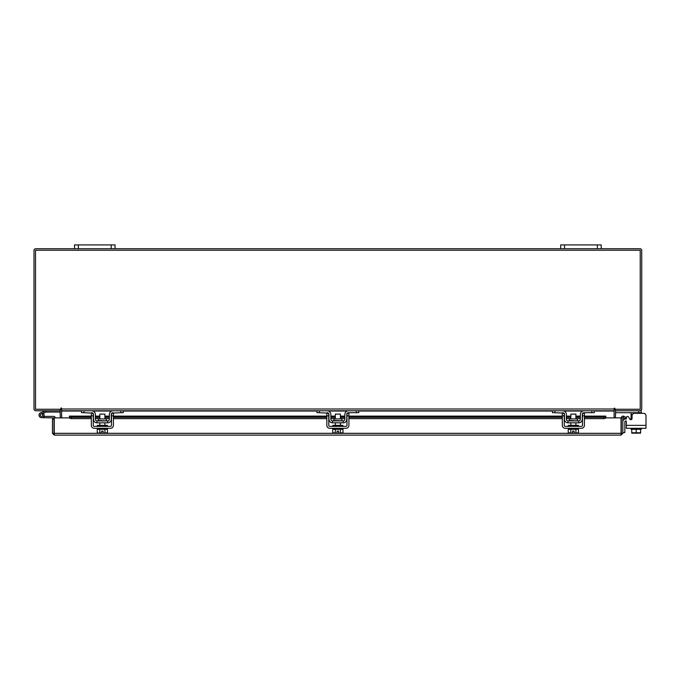 <?xml version="1.0" encoding="UTF-8"?>
<svg xmlns="http://www.w3.org/2000/svg" width="680" height="680" viewBox="0 0 680 680"><rect width="100%" height="100%" fill="white"/><g stroke="black" fill="none" stroke-linecap="round" stroke-linejoin="round"><path stroke-width="1.02" d="M40.358 415.539A1.266 1.266 0 0 1 41.114 413.916L46.223 412.054L45.798 410.865L40.681 412.726A2.533 2.533 0 0 0 39.168 415.973A2.533 2.533 0 0 0 42.415 417.486A2.533 2.533 0 0 0 43.333 413.312L42.441 414.214A1.266 1.266 0 0 1 41.981 416.296A1.266 1.266 0 0 1 40.282 415.106M46.223 412.054L60.341 412.037M46.316 410.771A1.53 1.53 0 0 0 45.798 410.865M42.814 415.106A1.266 1.266 0 0 0 41.114 413.916M39.015 415.106A2.533 2.533 0 0 0 41.548 417.639L53.967 417.902L53.967 418.99L52.453 418.99L52.453 433.322L54.23 435.098L54.247 417.877L69.504 417.877M43.767 416.33A2.533 2.533 0 0 0 43.171 413.168M55.233 417.877A1.53 1.53 0 0 0 53.703 416.373L44.081 416.373L44.081 417.639M40.647 416.007A1.266 1.266 0 0 0 41.548 416.373M597.371 248.71L597.371 244.902L601.213 244.902L601.213 248.71L560.702 248.71L560.702 244.902L564.553 244.902L564.553 248.71M597.371 244.902L564.553 244.902M614.125 410.133A1.776 1.776 0 0 1 615.391 409.284L615.391 410.771L641.24 410.771L641.24 413.304L643.467 413.304A2.533 2.533 0 0 1 646 415.837L646 428.298L626.348 428.298L626.348 421.013L625.456 421.013A0.603 0.603 0 0 0 624.852 421.625L624.852 432.565L622.829 432.565M622.829 421.625A2.635 2.635 0 0 1 625.456 418.99L626.348 418.99L626.348 417.673A1.216 1.216 0 0 1 628.617 417.07L629.79 419.101A1.216 1.216 0 0 0 631.108 419.688L631.108 413.159L629.892 412.7L631.108 413.159L631.108 414.519L632.434 414.519M629.731 418.99L628.617 417.07L629.731 418.99L631.108 418.99M636.157 433.16L634.534 433.16M111.18 248.71L111.18 244.902L115.031 244.902L115.031 248.71L74.519 248.71L74.519 244.902L78.361 244.902L78.361 248.71M111.18 244.902L78.361 244.902M646 425.357L626.348 425.357L626.348 421.013M641.24 412.7L615.596 412.7L615.596 410.779M641.24 428.298L641.24 429.309L631.745 429.309L640.602 429.309L640.602 432.769L640.602 429.309M631.108 428.298L631.108 429.309L631.745 429.309L631.745 432.769L631.745 429.309M640.602 432.769L636.174 432.769L636.174 429.309M631.745 432.769L636.174 432.769M638.588 433.16L640.543 433.16M634.159 433.16L638.188 433.16M631.805 433.16L633.76 433.16M643.467 413.304L634.593 413.304A2.533 2.533 0 0 0 632.06 415.837L632.06 418.498A1.216 1.216 0 0 1 630.844 419.713M106.411 420.495L106.411 418.94L98.328 418.94L98.328 420.495L106.82 420.903M120.802 410.771L123.233 410.771L123.233 412.7L120.802 412.7L120.802 410.771L113.109 410.771A3.748 3.748 0 0 0 109.361 414.519L109.361 419.279A1.623 1.623 0 0 1 107.737 420.903L97.002 420.903A1.623 1.623 0 0 1 95.378 419.279L95.378 414.519A3.748 3.748 0 0 0 91.63 410.771L83.938 410.771L83.938 412.7L81.507 412.7L81.507 410.771L83.938 410.771M93.253 413.686A1.819 1.819 0 0 1 93.457 414.519L93.457 419.279A3.544 3.544 0 0 0 97.002 422.824L107.737 422.824A3.544 3.544 0 0 0 111.282 419.279L111.282 414.519A1.819 1.819 0 0 1 111.486 413.686M111.749 413.304A1.819 1.819 0 0 1 113.109 412.7L111.894 413.159L120.802 412.7M92.846 413.159L83.938 412.7M91.63 412.7A1.819 1.819 0 0 1 92.99 413.304M107.737 422.824L107.737 420.903M97.002 420.903L97.002 422.824M113.109 410.771L112.123 410.907M97.308 428.298L97.308 429.309L107.431 429.309L107.431 428.298M97.308 426.368L97.308 425.357L107.431 425.357L107.431 426.368M104.898 418.94L104.898 414.12L99.841 414.12L99.841 418.94M104.933 429.309L104.933 432.769L104.924 429.309M99.816 429.309L99.816 432.769L98.651 433.16L97.257 432.769L97.257 429.309M99.807 432.769L99.807 429.309M99.816 432.769L101.609 433.126L101.609 431.111L103.13 431.111L103.13 433.126L107.483 432.769L107.483 429.309M106.326 433.16L107.253 432.888M98.651 433.16L101.609 433.126M97.257 432.769L98.413 433.16M103.13 433.126L106.088 433.16M91.332 415.837L91.332 413.304L93.253 413.304L93.253 415.837L91.332 415.837L91.332 425.357A2.941 2.941 0 0 0 94.265 428.298L110.474 428.298A2.941 2.941 0 0 0 113.407 425.357L113.407 415.837L111.486 415.837L111.486 425.357A1.011 1.011 0 0 1 110.474 426.368L94.265 426.368A1.011 1.011 0 0 1 93.253 425.357L93.253 415.837M111.486 415.837L111.486 413.304L113.407 413.304L113.407 415.837M341.904 420.495L341.904 418.94L333.82 418.94L333.82 420.495L342.312 420.903M356.303 410.771L358.734 410.771L358.734 412.7L356.303 412.7L356.303 410.771L348.602 410.771A3.748 3.748 0 0 0 344.853 414.519L344.853 419.279A1.623 1.623 0 0 1 343.23 420.903L332.495 420.903A1.623 1.623 0 0 1 330.879 419.279L330.879 414.519A3.748 3.748 0 0 0 327.131 410.771L319.43 410.771L319.43 412.7L316.999 412.7L316.999 410.771L319.43 410.771M328.746 413.686A1.819 1.819 0 0 1 328.95 414.519L328.95 419.279A3.544 3.544 0 0 0 332.495 422.824L343.23 422.824A3.544 3.544 0 0 0 346.783 419.279L346.783 414.519A1.819 1.819 0 0 1 346.978 413.686M347.242 413.304A1.819 1.819 0 0 1 348.602 412.7L347.387 413.159M356.303 412.7L348.602 412.7M328.346 413.159L319.43 412.7M327.131 412.7A1.819 1.819 0 0 1 328.491 413.304M343.23 422.824L343.23 420.903M332.495 420.903L332.495 422.824M332.8 428.298L332.8 429.309L342.933 429.309L342.933 428.298M332.8 426.368L332.8 425.357L342.933 425.357L342.933 426.368M340.399 418.94L340.399 414.12L335.333 414.12L335.333 418.94M335.308 429.309L335.308 432.769L335.308 429.309M340.425 429.309L340.425 432.769L340.416 429.309M334.144 433.16L337.11 433.126L332.75 432.769L332.75 429.309M337.11 433.126L337.11 431.111L338.623 431.111L338.623 433.126L342.983 432.769L342.983 429.309M341.819 433.16L342.754 432.888M332.75 432.769L333.914 433.16M338.623 433.126L341.589 433.16M326.825 415.837L326.825 413.304L328.746 413.304L328.746 415.837L326.825 415.837L326.825 425.357A2.941 2.941 0 0 0 329.766 428.298L345.967 428.298A2.941 2.941 0 0 0 348.908 425.357L348.908 415.837L346.978 415.837L346.978 425.357A1.011 1.011 0 0 1 345.967 426.368L329.766 426.368A1.011 1.011 0 0 1 328.746 425.357L328.746 415.837M346.978 415.837L346.978 413.304L348.908 413.304L348.908 415.837M577.405 420.495L577.405 418.94L569.321 418.94L569.321 420.495L577.804 420.903M591.795 410.771L594.226 410.771L594.226 412.7L591.795 412.7L591.795 410.771L584.094 410.771A3.748 3.748 0 0 0 580.354 414.519L580.354 419.279A1.623 1.623 0 0 1 578.731 420.903L567.995 420.903A1.623 1.623 0 0 1 566.372 419.279L566.372 414.519A3.748 3.748 0 0 0 562.623 410.771L554.931 410.771L554.931 412.7L552.5 412.7L552.5 410.771L554.931 410.771M564.247 413.686A1.819 1.819 0 0 1 564.451 414.519L564.451 419.279A3.544 3.544 0 0 0 567.995 422.824L578.731 422.824A3.544 3.544 0 0 0 582.275 419.279L582.275 414.519A1.819 1.819 0 0 1 582.479 413.686M582.743 413.304A1.819 1.819 0 0 1 584.094 412.7L582.879 413.159M591.795 412.7L584.094 412.7M563.839 413.159L554.931 412.7M562.623 412.7A1.819 1.819 0 0 1 563.983 413.304M578.731 422.824L578.731 420.903M567.995 420.903L567.995 422.824M568.302 428.298L568.302 429.309L578.425 429.309L578.425 428.298M568.302 426.368L568.302 425.357L578.425 425.357L578.425 426.368M575.892 418.94L575.892 414.12L570.826 414.12L570.826 418.94M570.809 429.309L570.809 432.769L570.8 429.309M575.917 429.309L575.917 432.769L575.917 429.309M569.636 433.16L572.602 433.126L568.25 432.769L568.25 429.309M572.602 433.126L572.602 431.111L574.124 431.111L574.124 433.126L578.476 432.769L578.476 429.309M577.312 433.16L578.246 432.888M568.25 432.769L569.406 433.16M574.124 433.126L577.082 433.16M562.317 415.837L562.317 413.304L564.247 413.304L564.247 415.837L562.317 415.837L562.317 425.357A2.941 2.941 0 0 0 565.259 428.298L581.468 428.298A2.941 2.941 0 0 0 584.4 425.357L584.4 415.837L582.479 415.837L582.479 425.357A1.011 1.011 0 0 1 581.468 426.368L565.259 426.368A1.011 1.011 0 0 1 564.247 425.357L564.247 415.837M582.479 415.837L582.479 413.304L584.4 413.304L584.4 415.837M621.316 417.877L622.829 417.877L622.829 433.322L621.316 433.322L621.316 417.877A1.776 1.776 0 0 1 623.942 416.322L622.829 417.877M605.769 417.877L621.027 417.877L621.053 435.098L54.23 435.098L54.247 433.322L621.027 433.322L621.053 435.098L622.829 433.322M52.453 433.322L54.23 433.585M53.967 433.322L53.967 418.99M623.976 416.339L625.702 417.333L624.946 418.642L623.186 417.63M584.4 416.1L605.829 416.1L605.829 417.648A2.023 1.011 180 0 1 603.806 418.642L603.806 417.333A2.023 1.011 0 0 0 605.829 416.339L584.4 416.339M91.332 416.339L69.445 416.339A2.023 1.011 0 0 0 71.468 417.333L71.468 418.642A2.023 1.011 180 0 1 69.445 417.648L69.445 416.1L91.332 416.1M71.468 417.333L91.332 417.333M95.378 417.333L99.841 417.333M104.898 417.333L109.361 417.333M113.407 417.333L326.825 417.333M330.879 417.333L335.333 417.333M340.399 417.333L344.853 417.333M348.908 417.333L562.317 417.333M566.372 417.333L570.826 417.333M575.892 417.333L580.354 417.333M584.4 417.333L603.806 417.333M71.468 418.642L91.332 418.642M95.378 418.642L99.841 418.642M104.898 418.642L109.361 418.642M113.407 418.642L326.825 418.642M330.879 418.642L335.333 418.642M340.399 418.642L344.853 418.642M348.908 418.642L562.317 418.642M566.372 418.642L570.826 418.642M575.892 418.642L580.354 418.642M584.4 418.642L603.806 418.642M60.078 410.771L60.341 417.877M615.391 417.877L615.655 410.771M61.608 410.133A1.776 1.776 0 0 0 60.341 409.284L60.341 410.771L35.776 410.771A1.776 1.776 0 0 1 34 408.995L34 250.486A1.776 1.776 0 0 1 35.776 248.71L74.519 248.71M601.213 248.71L639.957 248.71A1.776 1.776 0 0 1 641.733 250.486L641.733 408.995A1.776 1.776 0 0 1 639.957 410.771M560.702 248.71L115.031 248.71M614.881 408.238L614.125 408.238L614.125 410.771L61.608 410.771L61.225 407.864L60.852 409.258L35.513 409.258L35.513 250.223L640.22 250.223L640.22 409.258L614.881 409.258L614.881 408.238L614.125 408.238M594.226 411.034L614.125 411.034L614.125 417.877M61.608 417.877L61.608 411.034L81.507 411.034M61.608 408.238L60.852 408.238M626.348 418.99L626.348 417.673M638.809 412.7L638.809 410.771M631.108 419.279L631.771 419.279M95.378 416.339L99.841 416.339M104.898 416.339L109.361 416.339M113.407 416.339L326.825 416.339M330.879 416.339L335.333 416.339M340.399 416.339L344.853 416.339M348.908 416.339L562.317 416.339M566.372 416.339L570.826 416.339M575.892 416.339L580.354 416.339M93.016 411.034L111.724 411.034M123.233 411.034L316.999 411.034M328.508 411.034L347.225 411.034M358.734 411.034L552.5 411.034M564.009 411.034L582.717 411.034M61.608 408.995L614.125 408.995M78.259 250.452L78.684 250.223L78.259 250.452M104.898 422.824L104.898 425.357M99.841 422.824L99.841 425.357M340.399 422.824L340.399 425.357M335.333 422.824L335.333 425.357M575.892 422.824L575.892 425.357M570.826 422.824L570.826 425.357M580.354 416.1L575.892 416.1M570.826 416.1L566.372 416.1M562.317 416.1L348.908 416.1M344.853 416.1L340.399 416.1M335.333 416.1L330.879 416.1M326.825 416.1L113.407 416.1M109.361 416.1L104.898 416.1M99.841 416.1L95.378 416.1"/></g></svg>
